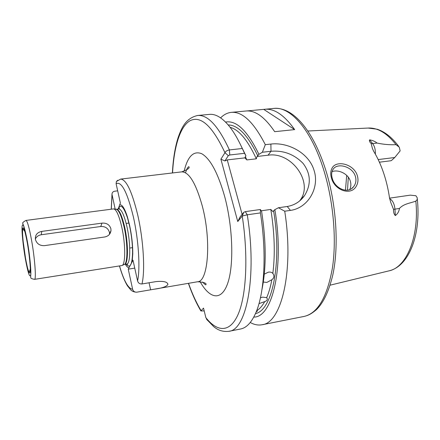 <?xml version="1.0" encoding="UTF-8"?>
<svg xmlns="http://www.w3.org/2000/svg" width="440" height="440" viewBox="0 0 440 440"><rect width="100%" height="100%" fill="white"/><g stroke="black" fill="none" stroke-linecap="round" stroke-linejoin="round"><path stroke-width="0.66" d="M332.717 169.939C331.441 172.387 331.315 175.285 332.343 178.635C335.011 188.496 347.93 194.266 353.535 186.786L354.492 185.411C356.059 182.567 356.334 179.487 355.3 176.171C352.385 166.403 337.249 162.399 333.113 169.296L332.717 169.939M331.54 178.272C330.374 174.46 330.517 171.16 331.952 168.371C335.929 159.681 353.777 163.812 357.269 175.45C358.435 179.245 358.16 182.732 356.439 185.906C351.186 196.257 334.73 190.421 331.54 178.272M110.88 228.657C109.511 224.659 106.541 222.816 101.976 223.13L41.806 231.396C37.208 232.348 35.068 234.966 35.392 239.256L35.442 239.514C36.784 243.76 39.782 245.801 44.429 245.647L104.896 236.951C108.46 236.154 110.495 234.009 111.001 230.516L110.88 228.657M109.549 234.234L109.428 232.293C108.119 228.228 105.226 226.298 100.76 226.496L41.25 234.757C38.483 235.219 36.52 236.627 35.349 238.975M256.251 311.773L257.296 311.212L256.922 310.618C259.787 308.803 262.389 305.8 264.737 301.604C266.591 301.004 267.438 300.058 267.278 298.782L266.679 297.638C268.818 292.732 270.54 286.764 271.838 279.741C273.79 278.289 274.34 276.518 273.493 274.428L272.839 273.394C275.264 254.32 274.588 233.002 270.809 209.435L272.805 211.541L274.852 209.655L278.443 207.746L287.221 206.498C294.541 205.227 300.322 201.575 304.568 195.553C311.322 184.426 310.833 173.707 303.089 163.394C294.14 154.275 283.443 150.232 271.007 151.267L262.367 152.246L258.929 154.33L257.021 156.475L268.065 155.205C291.308 151.443 313.627 181.99 300.3 200.041L299.728 200.855M271.838 279.741L266.827 282.43L263.324 282.034M264.303 274.159L268.389 272.151C270.309 271.871 271.788 272.283 272.839 273.394M264.737 301.604L258.984 303.65M260.447 297.781L262.669 297.143L266.679 297.638M332.019 171.649C338.261 169.219 348.068 173.613 350.279 180.989C351.208 184.019 351.021 186.885 349.712 189.574M389.642 198.671C392.629 200.327 394.4 203.803 394.955 209.11L395.351 215.578C394.009 214.275 393.399 212.212 393.525 209.385L390.682 202.235L389.521 197.956C388.229 189.09 386.216 180.631 383.477 172.579C380.721 164.549 377.449 157.432 373.648 151.239L372.438 148.555L371.124 143.468C369.545 141.911 369.045 140.701 369.627 139.843L372.642 143.566L377.047 143.055C375.117 141.438 372.642 140.366 369.627 139.843M379.401 162.195L390.671 160.781L391.441 160.534L394.752 157.514L400.131 150.893L399.278 147.186L396.039 144.672C389.939 144.98 383.609 144.441 377.047 143.055M34.496 279.367L121.853 265.557C125.609 265.227 125.697 244.42 121.77 227.128C119.053 215.501 116.347 209.424 113.652 208.896L25.966 220.424C27.319 220.858 29.155 227.321 31.482 239.806C34.848 258.242 36.427 279.901 34.496 279.367C29.414 278.262 31.119 277.893 30.635 276.045C31.438 273.202 30.036 256.273 27.401 241.632C23.76 222.321 22.66 224.917 22.875 223.394C22.149 223.009 23.177 222.019 25.966 220.424M325.644 169.78C336.364 203.715 339.097 245.735 332.849 274.736C328.873 291.346 323.367 303.017 316.322 309.743C310.811 314.369 307.995 315.469 304.024 316.448C317.697 313.395 327.168 297.193 332.437 267.845C336.765 239.08 333.361 200.563 323.483 169.208C311.069 129.278 290.092 106.255 273.906 108.422L246.851 110.952M264.677 109.274C274.335 108.345 284.328 115.121 294.657 129.602L274.692 131.681C264.721 117.007 255.145 110.116 245.955 111.007L231.297 112.365C242.385 111.38 253.721 122.15 265.309 144.672L270.892 144.062C287.694 141.982 308.853 152.697 314.067 170.39C319.853 187.919 307.868 208.153 290.428 210.392L284.73 211.211C294.245 271.414 281.276 323.18 262.048 324.753C258.181 325.474 254.249 324.72 250.25 322.493M220.627 117.876C223.834 114.609 227.387 112.772 231.297 112.365M125.345 264.286C126.665 266.585 127.897 267.713 129.036 267.68L133.007 260.216L137.577 280.929C138.248 283.069 139.711 284.081 141.972 283.959L156.2 281.572C163.702 280.923 167.602 281.892 167.893 284.471C166.694 286.6 162.047 288.189 153.94 289.245L136.653 292.199C134.563 292.204 133.221 291.22 132.627 289.24L128.255 269.159L134.75 268.12M132.171 261.784L132.781 253.754C132.792 244.695 131.703 235.087 129.514 224.928L127.474 217.113C124.619 208.203 122.007 204.138 119.642 204.919L120.379 203.055L116.105 183.684L116.397 181.522L117.744 180.257M115.159 209.099L111.986 194.304C112.041 192.61 112.948 191.576 114.708 191.213L117.684 190.845M129.036 267.68L128.255 269.159M119.642 204.919L118.195 209.006M261.184 210.804L270.809 209.435M395.351 215.578C397.683 213.818 399.047 211.437 399.443 208.434C403.849 203.638 410.449 203.198 415.839 201.102C417.06 200.195 417.5 199.034 417.153 197.626L415.905 195.745L410.3 195.146L389.549 198.154M207.345 320.238L205.843 317.592L203.517 308.116L200.882 310.948L204.204 310.915M237.749 221.546L240.119 216.865L243.821 212.267L245.328 211.635L260.381 209.506L260.398 212.911L247.258 214.792L242.231 216.024L237.749 221.546L220.902 159.198L224.961 152.713C225.676 151.256 227.161 150.332 229.411 149.93L242.297 148.506L244.563 153.307L229.763 154.979L228.311 155.65L224.923 160.952L227.255 159.907L244.882 157.872L246.84 159.923L256.328 158.818L257.021 156.475M229.763 154.979L229.411 149.93C218.4 126.077 207.806 114.593 197.626 115.484L209.501 114.384C215.463 113.784 221.837 117.486 228.63 125.477C233.349 131.164 237.903 138.842 242.297 148.506M262.367 152.246L265.309 144.672M225.555 122.073C236.423 120.065 247.544 130.817 258.929 154.33M244.882 157.872L245.933 155.815L244.563 153.307M241.252 146.239L245.933 155.815M260.398 212.911C266.844 253.264 264.468 293.403 255.767 312.934C251.521 322.526 246.455 327.882 240.576 328.999L228.872 331.315C223.152 331.975 218.064 330.385 213.615 326.535L206.509 319.198M284.73 211.211L278.443 207.746M274.852 209.655C284.658 267.3 272.283 317.702 253.787 317.075M260.381 209.506L261.635 211.536C266.255 241.929 266.371 267.899 261.982 289.449M348.31 177.21L347.512 190.152M345.461 190.229L346.698 175.389M227.255 159.907L242.121 214.379M228.311 155.65L224.961 152.713C212.24 125.719 200.514 115.104 189.778 120.874C179.955 126.825 173.948 147.202 172.552 172.953M205.843 317.592C217.316 332.305 230.082 333.014 238.238 314.077C246.356 295.196 248.424 256.047 242.231 216.024L243.821 212.267M224.923 160.952L220.902 159.198M263.736 109.384L294.657 129.602M100.76 226.496L101.976 223.13M25.449 257.802C23.48 246.609 22.138 233.354 22.572 229.075C23.287 225.429 24.855 229.966 27.275 242.693C29.381 254.556 30.745 268.637 30.168 272.245C29.299 274.951 27.726 270.132 25.449 257.802M27.401 241.659C24.657 227.266 22.891 222.156 22.094 226.341C21.615 231.22 23.128 246.125 25.333 258.726C27.896 272.613 29.678 278.069 30.668 275.088C31.328 271.068 29.794 255.107 27.401 241.659M396.039 144.672C386.952 133.095 377.636 127.556 368.093 128.057L307.797 131.01M122.183 265.408L124.097 264.55C127.809 264.198 127.93 243.892 124.086 227.024C121.424 215.677 118.756 209.748 116.083 209.22L114.01 208.94M126.748 264.066L127.507 264.523L126.687 264.077L124.465 264.429C128.31 264.594 128.541 244.085 124.636 226.974C121.897 215.369 119.174 209.457 116.474 209.231L116.325 209.242M126.687 264.077C130.581 264.231 130.856 243.738 126.929 226.65C124.184 215.061 121.44 209.16 118.707 208.94L116.474 209.231M126.247 264.149C130.026 268.774 132.138 265.018 132.578 252.879C132.594 244.255 131.555 235.109 129.476 225.451L127.534 218.009C123.662 206.492 120.571 203.489 118.261 209M202.598 282.024C204.6 284.224 205.7 285.12 205.893 284.713C206.85 283.239 204.094 282.249 197.632 281.754C208.197 281.804 211.486 240.323 202.274 205.942C195.899 183.255 189.046 171.897 181.72 171.864L120.593 179.102C126.209 179.355 131.895 191.224 137.66 214.715C143.462 239.718 145.272 270.897 141.972 283.959M137.577 280.929C140.404 268.378 138.606 239.685 133.309 216.623C127.21 191.989 121.473 181.005 116.105 183.684M184.102 171.325C187.649 156.354 193.529 150.486 201.729 153.72C210.281 158.675 217.916 172.904 224.642 196.399C232.925 227.112 234.036 265.238 227.716 283.272C221.436 301.505 209.693 298.93 200.068 281.6M112.057 194.865L111.304 209.193M119.521 265.936C123.932 280.99 128.304 288.756 132.627 289.24M273.636 211.007C282.343 263.533 272.107 310.58 255.486 313.583M417.23 198.336C421.306 234.487 409.041 266.464 388.773 270.908C406.175 267.779 419.463 237.237 415.839 201.102M188.535 283.316C192.297 293.953 196.477 303.055 201.058 310.629M228.179 124.938C237.996 125.015 247.874 135.328 257.812 155.881M256.328 158.818C247.748 140.195 238.992 129.679 230.071 127.287M245.366 156.64L246.84 159.923M245.328 211.635L247.258 214.792C257.301 276.738 246.4 330.236 228.872 331.315M270.892 144.062L271.007 151.267L268.065 155.205M290.428 210.392L287.221 206.498M393.525 209.385L399.443 208.434M378.18 159.572L394.752 157.514M371.124 143.468L372.642 143.566C374.666 146.316 375.562 149.831 375.337 154.11M150.645 289.806L149.055 282.772M41.25 234.757L41.806 231.396M257.296 311.212L257.202 310.816M273.493 274.428L272.679 273.224M267.278 298.782L266.948 297.952M30.3 269.071L29.2 272.162C28.188 270.952 26.939 266.151 25.454 257.752L23.183 241.549C22.77 237.325 22.149 230.901 22.924 228.833L24.855 231.49M353.535 186.786L351.714 188.48M273.906 108.422C293.145 106.799 313.055 130.477 325.562 169.527M127.474 217.113L129.476 225.462C131.549 235.109 132.583 244.244 132.578 252.879L132.781 253.754M129.734 248.061L132.473 247.649M126.165 223.432L128.915 223.047M197.632 281.754L153.94 289.245M181.72 171.864C187.781 169.56 190.141 167.833 188.804 166.683C188.254 167.085 187.605 166.777 185.482 172.755M136.653 292.199C134.068 292.1 132.055 291.28 130.609 289.735L127.408 285.758C124.57 281.078 121.919 274.472 119.449 265.947M111.232 209.204L111.986 194.304M120.593 179.102L116.397 181.522M304.024 316.448L262.048 324.753M188.375 283.344C192.115 293.997 196.284 303.193 200.882 310.948M197.626 115.484C185.196 118.322 181.379 128.706 178.277 137.099C175.071 147.021 173.107 158.972 172.398 172.97M118.707 208.94L119.361 208.28L118.762 208.934M388.773 270.908L330.116 285.18M398.64 146.295C391.952 137.363 384.764 131.665 377.086 129.206L368.093 128.057M304.562 195.553L300.3 200.041M167.893 284.471L167.673 283.541M109.56 234.108L111.001 230.516"/></g></svg>
